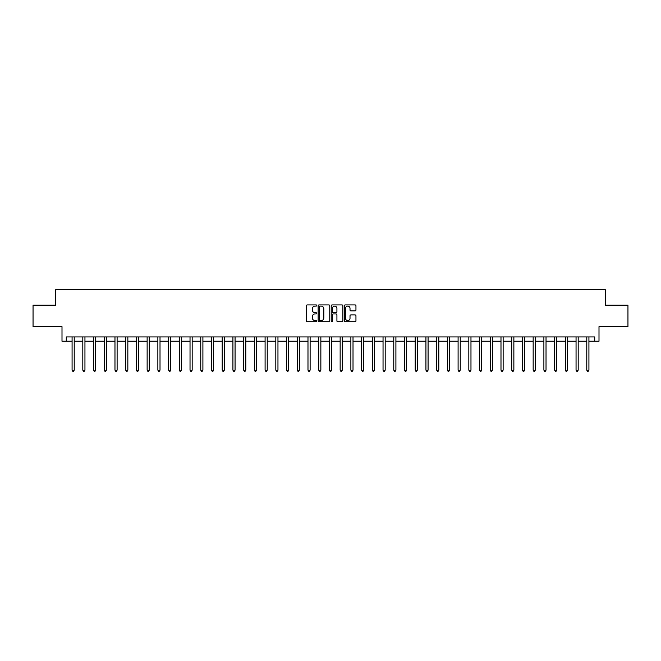<?xml version="1.0" encoding="UTF-8"?>
<svg xmlns="http://www.w3.org/2000/svg" width="661" height="661" viewBox="0 0 661 661"><rect width="100%" height="100%" fill="white"/><g stroke="black" fill="none" stroke-linecap="round" stroke-linejoin="round"><path stroke-width="0.99" d="M316.776 305.514A0.587 0.587 0 0 0 316.189 304.928L307.241 304.928A0.843 0.843 0 0 0 306.398 305.762L306.398 320.924A0.843 0.843 0 0 0 307.241 321.767L316.189 321.767A0.587 0.587 0 0 0 316.776 321.172A0.587 0.587 0 0 0 316.189 320.585L315.024 320.585A2.694 2.694 0 0 1 312.331 317.891L312.331 316.627A2.694 2.694 0 0 1 315.024 313.934L316.189 313.934A0.587 0.587 0 0 0 316.776 313.347A0.587 0.587 0 0 0 316.189 312.752L315.024 312.752A2.694 2.694 0 0 1 312.331 310.059L312.331 308.794A2.694 2.694 0 0 1 315.024 306.101L316.189 306.101A0.587 0.587 0 0 0 316.776 305.514M355.106 310.86A0.843 0.843 0 0 0 355.949 310.017L355.949 305.762A0.843 0.843 0 0 0 355.106 304.928L345.174 304.928A0.843 0.843 0 0 0 344.331 305.762L344.331 320.924A0.843 0.843 0 0 0 345.174 321.767L355.106 321.767A0.843 0.843 0 0 0 355.949 320.924L355.949 315.784A0.843 0.843 0 0 0 355.106 314.942L350.859 314.942A0.843 0.843 0 0 0 350.016 315.784L350.016 318.329A2.256 2.256 0 0 1 347.76 320.585A2.256 2.256 0 0 1 345.513 318.329L345.513 308.356A2.256 2.256 0 0 1 347.76 306.101A2.256 2.256 0 0 1 350.016 308.356L350.016 310.017A0.843 0.843 0 0 0 350.859 310.86L355.106 310.86M66.29 341.225L66.29 336.936L594.71 336.936L594.71 341.225L598.998 341.225L598.998 326.641L627.95 326.641L627.95 305.192L605.435 305.192L605.435 289.749L55.565 289.749L55.565 305.192L33.05 305.192L33.05 326.641L62.002 326.641L62.002 341.225L72.082 341.225M329.765 305.762A0.843 0.843 0 0 0 328.922 304.928L318.982 304.928A0.843 0.843 0 0 0 318.148 305.762L318.148 320.924A0.843 0.843 0 0 0 318.982 321.767L328.922 321.767A0.843 0.843 0 0 0 329.765 320.924L329.765 305.762M332.078 304.928L342.018 304.928A0.843 0.843 0 0 1 342.852 305.762L342.852 320.924A0.843 0.843 0 0 1 342.018 321.767L337.763 321.767A0.843 0.843 0 0 1 336.92 320.924L336.92 314.776A0.843 0.843 0 0 0 336.077 313.934L333.26 313.934A0.843 0.843 0 0 0 332.417 314.776L332.417 321.172A0.587 0.587 0 0 1 331.83 321.767A0.587 0.587 0 0 1 331.235 321.172L331.235 305.762A0.843 0.843 0 0 1 332.078 304.928M74.222 341.225L82.807 341.225M84.947 341.225L93.523 341.225M95.671 341.225L104.248 341.225M106.396 341.225L114.973 341.225M117.113 341.225L125.697 341.225M127.837 341.225L136.414 341.225M138.562 341.225L147.139 341.225M149.287 341.225L157.863 341.225M160.012 341.225L168.588 341.225M170.728 341.225L179.313 341.225M181.453 341.225L190.029 341.225M192.177 341.225L200.754 341.225M202.902 341.225L211.479 341.225M213.619 341.225L222.203 341.225M224.343 341.225L232.92 341.225M235.068 341.225L243.645 341.225M245.793 341.225L254.369 341.225M256.509 341.225L265.094 341.225M267.234 341.225L275.811 341.225M277.959 341.225L286.535 341.225M288.683 341.225L297.26 341.225M299.4 341.225L307.985 341.225M310.125 341.225L318.701 341.225M320.849 341.225L329.426 341.225M331.574 341.225L340.151 341.225M342.299 341.225L350.875 341.225M353.015 341.225L361.6 341.225M363.74 341.225L372.317 341.225M374.465 341.225L383.041 341.225M385.189 341.225L393.766 341.225M395.906 341.225L404.491 341.225M406.631 341.225L415.207 341.225M417.355 341.225L425.932 341.225M428.08 341.225L436.657 341.225M438.797 341.225L447.381 341.225M449.521 341.225L458.098 341.225M460.246 341.225L468.823 341.225M470.971 341.225L479.547 341.225M481.687 341.225L490.272 341.225M492.412 341.225L500.988 341.225M503.137 341.225L511.713 341.225M513.861 341.225L522.438 341.225M524.586 341.225L533.163 341.225M535.303 341.225L543.887 341.225M546.027 341.225L554.604 341.225M556.752 341.225L565.329 341.225M567.477 341.225L576.053 341.225M578.193 341.225L586.778 341.225M588.918 341.225L594.71 341.225M319.916 306.101A0.587 0.587 0 0 0 319.321 306.696L319.321 319.998A0.587 0.587 0 0 0 319.916 320.585L321.13 320.585A2.694 2.694 0 0 0 323.824 317.891L323.824 308.794A2.694 2.694 0 0 0 321.13 306.101L319.916 306.101M336.92 308.398A2.256 2.256 0 0 0 334.664 306.142A2.256 2.256 0 0 0 332.417 308.398L332.417 311.909A0.843 0.843 0 0 0 333.26 312.752L336.077 312.752A0.843 0.843 0 0 0 336.92 311.909L336.92 308.398M74.329 336.936L74.288 337.044A0.859 0.859 91.7 0 0 74.222 337.366L74.222 370.135L72.082 370.135L72.082 337.366A0.859 0.859 91.7 0 0 72.016 337.044L71.975 336.936M74.222 370.135L73.586 371.251L72.727 371.251L72.082 370.135M85.054 336.936L85.013 337.044A0.859 0.859 91.7 0 0 84.947 337.366L84.947 370.135L82.807 370.135L82.807 337.366A0.859 0.859 91.7 0 0 82.741 337.044L82.699 336.936M84.947 370.135L84.302 371.251L83.443 371.251L82.807 370.135M95.779 336.936L95.729 337.044A0.859 0.859 91.7 0 0 95.671 337.366L95.671 370.135L93.523 370.135L93.523 337.366A0.859 0.859 91.7 0 0 93.465 337.044L93.424 336.936M95.671 370.135L95.027 371.251L94.168 371.251L93.523 370.135M106.504 336.936L106.454 337.044A0.859 0.859 91.7 0 0 106.396 337.366L106.396 370.135L104.248 370.135L104.248 337.366A0.859 0.859 91.7 0 0 104.19 337.044L104.141 336.936M106.396 370.135L105.752 371.251L104.892 371.251L104.248 370.135M117.22 336.936L117.179 337.044A0.859 0.859 91.7 0 0 117.113 337.366L117.113 370.135L114.973 370.135L114.973 337.366A0.859 0.859 91.7 0 0 114.907 337.044L114.865 336.936M117.113 370.135L116.476 371.251L115.617 371.251L114.973 370.135M127.945 336.936L127.904 337.044A0.859 0.859 91.7 0 0 127.837 337.366L127.837 370.135L125.697 370.135L125.697 337.366A0.859 0.859 91.7 0 0 125.631 337.044L125.59 336.936M127.837 370.135L127.193 371.251L126.342 371.251L125.697 370.135M138.67 336.936L138.628 337.044A0.859 0.859 91.7 0 0 138.562 337.366L138.562 370.135L136.414 370.135L136.414 337.366A0.859 0.859 91.7 0 0 136.356 337.044L136.315 336.936M138.562 370.135L137.918 371.251L137.058 371.251L136.414 370.135M149.394 336.936L149.345 337.044A0.859 0.859 91.7 0 0 149.287 337.366L149.287 370.135L147.139 370.135L147.139 337.366A0.859 0.859 91.7 0 0 147.081 337.044L147.031 336.936M149.287 370.135L148.642 371.251L147.783 371.251L147.139 370.135M160.111 336.936L160.069 337.044A0.859 0.859 91.7 0 0 160.012 337.366L160.012 370.135L157.863 370.135L157.863 337.366A0.859 0.859 91.7 0 0 157.797 337.044L157.756 336.936M160.012 370.135L159.367 371.251L158.508 371.251L157.863 370.135M170.835 336.936L170.794 337.044A0.859 0.859 91.7 0 0 170.728 337.366L170.728 370.135L168.588 370.135L168.588 337.366A0.859 0.859 91.7 0 0 168.522 337.044L168.481 336.936M170.728 370.135L170.084 371.251L169.233 371.251L168.588 370.135M181.56 336.936L181.519 337.044A0.859 0.859 91.7 0 0 181.453 337.366L181.453 370.135L179.313 370.135L179.313 337.366A0.859 0.859 91.7 0 0 179.247 337.044L179.205 336.936M181.453 370.135L180.808 371.251L179.949 371.251L179.313 370.135M192.285 336.936L192.235 337.044A0.859 0.859 91.7 0 0 192.177 337.366L192.177 370.135L190.029 370.135L190.029 337.366A0.859 0.859 91.7 0 0 189.971 337.044L189.922 336.936M192.177 370.135L191.533 371.251L190.674 371.251L190.029 370.135M203.001 336.936L202.96 337.044A0.859 0.859 91.7 0 0 202.902 337.366L202.902 370.135L200.754 370.135L200.754 337.366A0.859 0.859 91.7 0 0 200.696 337.044L200.647 336.936M202.902 370.135L202.258 371.251L201.398 371.251L200.754 370.135M213.726 336.936L213.685 337.044A0.859 0.859 91.7 0 0 213.619 337.366L213.619 370.135L211.479 370.135L211.479 337.366A0.859 0.859 91.7 0 0 211.413 337.044L211.371 336.936M213.619 370.135L212.974 371.251L212.123 371.251L211.479 370.135M224.451 336.936L224.41 337.044A0.859 0.859 91.7 0 0 224.343 337.366L224.343 370.135L222.203 370.135L222.203 337.366A0.859 0.859 91.7 0 0 222.137 337.044L222.096 336.936M224.343 370.135L223.699 371.251L222.84 371.251L222.203 370.135M235.176 336.936L235.126 337.044A0.859 0.859 91.7 0 0 235.068 337.366L235.068 370.135L232.92 370.135L232.92 337.366A0.859 0.859 91.7 0 0 232.862 337.044L232.821 336.936M235.068 370.135L234.424 371.251L233.564 371.251L232.92 370.135M245.892 336.936L245.851 337.044A0.859 0.859 91.7 0 0 245.793 337.366L245.793 370.135L243.645 370.135L243.645 337.366A0.859 0.859 91.7 0 0 243.587 337.044L243.537 336.936M245.793 370.135L245.148 371.251L244.289 371.251L243.645 370.135M256.617 336.936L256.575 337.044A0.859 0.859 91.7 0 0 256.509 337.366L256.509 370.135L254.369 370.135L254.369 337.366A0.859 0.859 91.7 0 0 254.303 337.044L254.262 336.936M256.509 370.135L255.873 371.251L255.014 371.251L254.369 370.135M267.341 336.936L267.3 337.044A0.859 0.859 91.7 0 0 267.234 337.366L267.234 370.135L265.094 370.135L265.094 337.366A0.859 0.859 91.7 0 0 265.028 337.044L264.987 336.936M267.234 370.135L266.59 371.251L265.73 371.251L265.094 370.135M278.066 336.936L278.017 337.044A0.859 0.859 91.7 0 0 277.959 337.366L277.959 370.135L275.811 370.135L275.811 337.366A0.859 0.859 91.7 0 0 275.753 337.044L275.711 336.936M277.959 370.135L277.314 371.251L276.455 371.251L275.811 370.135M288.791 336.936L288.741 337.044A0.859 0.859 91.7 0 0 288.683 337.366L288.683 370.135L286.535 370.135L286.535 337.366A0.859 0.859 91.7 0 0 286.477 337.044L286.428 336.936M288.683 370.135L288.039 371.251L287.18 371.251L286.535 370.135M299.507 336.936L299.466 337.044A0.859 0.859 91.7 0 0 299.4 337.366L299.4 370.135L297.26 370.135L297.26 337.366A0.859 0.859 91.7 0 0 297.194 337.044L297.153 336.936M299.4 370.135L298.764 371.251L297.904 371.251L297.26 370.135M310.232 336.936L310.191 337.044A0.859 0.859 91.7 0 0 310.125 337.366L310.125 370.135L307.985 370.135L307.985 337.366A0.859 0.859 91.7 0 0 307.919 337.044L307.877 336.936M310.125 370.135L309.48 371.251L308.629 371.251L307.985 370.135M320.957 336.936L320.916 337.044A0.859 0.859 91.7 0 0 320.849 337.366L320.849 370.135L318.701 370.135L318.701 337.366A0.859 0.859 91.7 0 0 318.643 337.044L318.602 336.936M320.849 370.135L320.205 371.251L319.346 371.251L318.701 370.135M331.682 336.936L331.632 337.044A0.859 0.859 91.7 0 0 331.574 337.366L331.574 370.135L329.426 370.135L329.426 337.366A0.859 0.859 91.7 0 0 329.368 337.044L329.318 336.936M331.574 370.135L330.93 371.251L330.07 371.251L329.426 370.135M342.398 336.936L342.357 337.044A0.859 0.859 91.7 0 0 342.299 337.366L342.299 370.135L340.151 370.135L340.151 337.366A0.859 0.859 91.7 0 0 340.085 337.044L340.043 336.936M342.299 370.135L341.654 371.251L340.795 371.251L340.151 370.135M353.123 336.936L353.081 337.044A0.859 0.859 91.7 0 0 353.015 337.366L353.015 370.135L350.875 370.135L350.875 337.366A0.859 0.859 91.7 0 0 350.809 337.044L350.768 336.936M353.015 370.135L352.371 371.251L351.52 371.251L350.875 370.135M363.847 336.936L363.806 337.044A0.859 0.859 91.7 0 0 363.74 337.366L363.74 370.135L361.6 370.135L361.6 337.366A0.859 0.859 91.7 0 0 361.534 337.044L361.493 336.936M363.74 370.135L363.096 371.251L362.236 371.251L361.6 370.135M374.572 336.936L374.523 337.044A0.859 0.859 91.7 0 0 374.465 337.366L374.465 370.135L372.317 370.135L372.317 337.366A0.859 0.859 91.7 0 0 372.259 337.044L372.209 336.936M374.465 370.135L373.82 371.251L372.961 371.251L372.317 370.135M385.289 336.936L385.247 337.044A0.859 0.859 91.7 0 0 385.189 337.366L385.189 370.135L383.041 370.135L383.041 337.366A0.859 0.859 91.7 0 0 382.983 337.044L382.934 336.936M385.189 370.135L384.545 371.251L383.686 371.251L383.041 370.135M396.013 336.936L395.972 337.044A0.859 0.859 91.7 0 0 395.906 337.366L395.906 370.135L393.766 370.135L393.766 337.366A0.859 0.859 91.7 0 0 393.7 337.044L393.659 336.936M395.906 370.135L395.27 371.251L394.41 371.251L393.766 370.135M406.738 336.936L406.697 337.044A0.859 0.859 91.7 0 0 406.631 337.366L406.631 370.135L404.491 370.135L404.491 337.366A0.859 0.859 91.7 0 0 404.425 337.044L404.383 336.936M406.631 370.135L405.986 371.251L405.127 371.251L404.491 370.135M417.463 336.936L417.413 337.044A0.859 0.859 91.7 0 0 417.355 337.366L417.355 370.135L415.207 370.135L415.207 337.366A0.859 0.859 91.7 0 0 415.149 337.044L415.108 336.936M417.355 370.135L416.711 371.251L415.852 371.251L415.207 370.135M428.179 336.936L428.138 337.044A0.859 0.859 91.7 0 0 428.08 337.366L428.08 370.135L425.932 370.135L425.932 337.366A0.859 0.859 91.7 0 0 425.874 337.044L425.824 336.936M428.08 370.135L427.436 371.251L426.576 371.251L425.932 370.135M438.904 336.936L438.863 337.044A0.859 0.859 91.7 0 0 438.797 337.366L438.797 370.135L436.657 370.135L436.657 337.366A0.859 0.859 91.7 0 0 436.591 337.044L436.549 336.936M438.797 370.135L438.16 371.251L437.301 371.251L436.657 370.135M449.629 336.936L449.587 337.044A0.859 0.859 91.7 0 0 449.521 337.366L449.521 370.135L447.381 370.135L447.381 337.366A0.859 0.859 91.7 0 0 447.315 337.044L447.274 336.936M449.521 370.135L448.877 371.251L448.026 371.251L447.381 370.135M460.353 336.936L460.304 337.044A0.859 0.859 91.7 0 0 460.246 337.366L460.246 370.135L458.098 370.135L458.098 337.366A0.859 0.859 91.7 0 0 458.04 337.044L457.999 336.936M460.246 370.135L459.602 371.251L458.742 371.251L458.098 370.135M471.078 336.936L471.029 337.044A0.859 0.859 91.7 0 0 470.971 337.366L470.971 370.135L468.823 370.135L468.823 337.366A0.859 0.859 91.7 0 0 468.765 337.044L468.715 336.936M470.971 370.135L470.326 371.251L469.467 371.251L468.823 370.135M481.795 336.936L481.753 337.044A0.859 0.859 91.7 0 0 481.687 337.366L481.687 370.135L479.547 370.135L479.547 337.366A0.859 0.859 91.7 0 0 479.481 337.044L479.44 336.936M481.687 370.135L481.051 371.251L480.192 371.251L479.547 370.135M492.519 336.936L492.478 337.044A0.859 0.859 91.7 0 0 492.412 337.366L492.412 370.135L490.272 370.135L490.272 337.366A0.859 0.859 91.7 0 0 490.206 337.044L490.165 336.936M492.412 370.135L491.767 371.251L490.916 371.251L490.272 370.135M503.244 336.936L503.203 337.044A0.859 0.859 91.7 0 0 503.137 337.366L503.137 370.135L500.988 370.135L500.988 337.366A0.859 0.859 91.7 0 0 500.931 337.044L500.889 336.936M503.137 370.135L502.492 371.251L501.633 371.251L500.988 370.135M513.969 336.936L513.919 337.044A0.859 0.859 91.7 0 0 513.861 337.366L513.861 370.135L511.713 370.135L511.713 337.366A0.859 0.859 91.7 0 0 511.655 337.044L511.606 336.936M513.861 370.135L513.217 371.251L512.358 371.251L511.713 370.135M524.685 336.936L524.644 337.044A0.859 0.859 91.7 0 0 524.586 337.366L524.586 370.135L522.438 370.135L522.438 337.366A0.859 0.859 91.7 0 0 522.372 337.044L522.33 336.936M524.586 370.135L523.942 371.251L523.082 371.251L522.438 370.135M535.41 336.936L535.369 337.044A0.859 0.859 91.7 0 0 535.303 337.366L535.303 370.135L533.163 370.135L533.163 337.366A0.859 0.859 91.7 0 0 533.097 337.044L533.055 336.936M535.303 370.135L534.658 371.251L533.807 371.251L533.163 370.135M546.135 336.936L546.093 337.044A0.859 0.859 91.7 0 0 546.027 337.366L546.027 370.135L543.887 370.135L543.887 337.366A0.859 0.859 91.7 0 0 543.821 337.044L543.78 336.936M546.027 370.135L545.383 371.251L544.524 371.251L543.887 370.135M556.859 336.936L556.81 337.044A0.859 0.859 91.7 0 0 556.752 337.366L556.752 370.135L554.604 370.135L554.604 337.366A0.859 0.859 91.7 0 0 554.546 337.044L554.496 336.936M556.752 370.135L556.108 371.251L555.248 371.251L554.604 370.135M567.576 336.936L567.535 337.044A0.859 0.859 91.7 0 0 567.477 337.366L567.477 370.135L565.329 370.135L565.329 337.366A0.859 0.859 91.7 0 0 565.271 337.044L565.221 336.936M567.477 370.135L566.832 371.251L565.973 371.251L565.329 370.135M578.301 336.936L578.259 337.044A0.859 0.859 91.7 0 0 578.193 337.366L578.193 370.135L576.053 370.135L576.053 337.366A0.859 0.859 91.7 0 0 575.987 337.044L575.946 336.936M578.193 370.135L577.557 371.251L576.698 371.251L576.053 370.135M589.025 336.936L588.984 337.044A0.859 0.859 91.7 0 0 588.918 337.366L588.918 370.135L586.778 370.135L586.778 337.366A0.859 0.859 91.7 0 0 586.712 337.044L586.671 336.936M588.918 370.135L588.273 371.251L587.414 371.251L586.778 370.135"/></g></svg>
